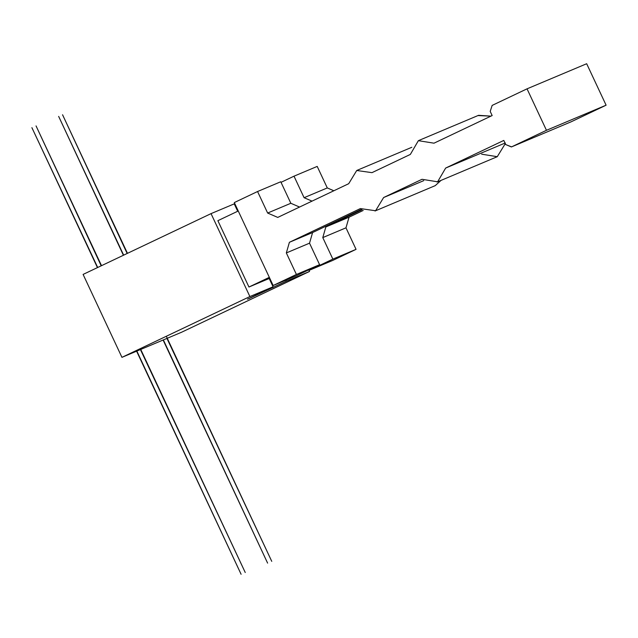 <?xml version="1.0" encoding="UTF-8"?>
<svg xmlns="http://www.w3.org/2000/svg" width="638" height="638" viewBox="0 0 638 638"><rect width="100%" height="100%" fill="white"/><g stroke="black" fill="none" stroke-linecap="round" stroke-linejoin="round"><path stroke-width="0.96" d="M249.889 296.558L121.946 357.352L136.596 351.179L121.946 357.352L249.889 296.558L273.08 286.797L249.889 296.558L211.042 213.626L234.234 203.865L211.042 213.626L249.889 296.558M136.859 351.075L140.424 349.568L136.859 351.075L241.1 574.272L136.596 351.179M140.751 349.433L163.105 340.022L140.751 349.433M163.36 339.91L166.933 338.411L163.36 339.91L267.609 563.115L163.105 340.022M167.26 338.276L181.583 332.238L309.526 271.453L286.334 281.214L248.692 298.744L273.08 286.797L269.196 278.503L269.746 278.24L248.948 287.028L269.196 278.503L273.08 286.797L247.472 299.198L286.334 281.214L309.526 271.453L308.768 269.842L309.526 271.453L181.583 332.238L167.26 338.276M296.343 275.744L273.152 285.513L234.305 202.573L257.561 191.52L267.641 213.044L277.753 217.414L348.699 183.704L356.73 170.49L371.962 172.659L410.346 154.42L418.368 140.679L434 143.183L492.153 115.55L490.207 111.403L492.145 105.414L527.036 88.834L546.463 130.304L511.405 146.955L505.751 144.579L503.805 140.432L445.651 168.065L437.628 181.798L422.005 179.302L383.621 197.533L375.591 210.747L360.358 208.586L289.405 242.296L312.596 232.535L361.371 209.36L312.596 232.535L289.405 242.296L286.334 252.935L296.415 274.46L273.152 285.513L296.343 275.744L319.606 264.69L296.415 274.46L319.606 264.69L309.526 243.174L286.334 252.935L309.526 243.174L312.596 232.535L309.526 243.174L319.606 264.69L296.343 275.744M325.851 226.953L349.042 217.191L363.197 210.46L349.042 217.191L325.851 226.953L322.78 237.591L332.861 259.108L309.597 270.161L309.318 269.579L309.597 270.161L332.789 260.4L309.597 270.161L332.861 259.108L356.052 249.346L332.861 259.108L322.78 237.591L345.971 227.83L322.78 237.591L325.851 226.953L361.993 209.782L325.851 226.953M375.032 210.995L435.228 185.642L441.049 180.379L435.228 185.642M423.744 180.642L383.621 197.533L423.744 180.642M437.078 182.053L497.265 156.693L505.296 143.614L497.265 156.693L481.642 154.189M505.288 142.952L445.651 168.065L505.288 142.952M570.874 121.914L511.572 146.884L571.209 121.77L606.1 105.19L546.463 130.304L606.1 105.19L586.673 63.728L527.036 88.834L586.673 63.728L606.1 105.19L571.209 121.77M478.006 115.566L490.917 116.132L478.556 115.319L418.919 140.432M234.505 204.447L235.055 204.184L234.505 204.447M83.1 274.42L211.042 213.626L83.1 274.42L121.946 357.352L83.1 274.42M269.324 277.347L248.948 287.028L217.869 220.684L238.245 210.995L217.869 220.684L248.948 287.028L269.324 277.347M332.789 260.4L356.052 249.346L345.971 227.83L349.042 217.191L345.971 227.83L356.052 249.346L332.789 260.4M333.841 190.77L327.286 187.931L304.087 197.7L312.03 201.129L304.087 197.7L327.286 187.931L317.206 166.414L294.006 176.176L304.087 197.7L294.006 176.176L317.206 166.414L327.286 187.931L333.841 190.77M290.84 203.275L267.641 213.044L290.84 203.275L280.76 181.758L257.561 191.52L280.76 181.758L290.84 203.275L299.565 207.055L290.84 203.275M281.031 182.34L294.006 176.176L281.031 182.34M285.84 280.162L286.334 281.214L285.84 280.162M237.695 211.258L234.234 203.865L237.695 211.258M272.49 287.076L272.761 287.666L272.49 287.076M273.152 285.513L296.415 274.46L286.334 252.935L289.405 242.296L360.358 208.586L375.591 210.747L383.621 197.533L422.005 179.302L437.628 181.798L445.651 168.065L503.805 140.432L505.751 144.579L511.572 146.884L546.463 130.304L527.036 88.834L492.145 105.414L490.207 111.403L492.153 115.55L434 143.183L418.368 140.679L410.346 154.42L371.962 172.659L356.73 170.49L348.699 183.704L277.753 217.414L267.641 213.044L257.561 191.52L234.305 202.573L273.152 285.513M140.36 348.603L245.247 572.509L140.424 349.568M101.195 265.815L36.047 125.909L101.514 265.663M97.702 267.481L31.9 127.672L97.447 267.601M123.652 255.144L58.656 116.395L123.405 255.264M166.319 336.266L271.756 561.352L166.933 338.411M127.153 253.485L62.556 114.752L127.472 253.334M571.042 121.842L511.405 146.955M411.813 147.29L357.288 170.242"/></g></svg>
